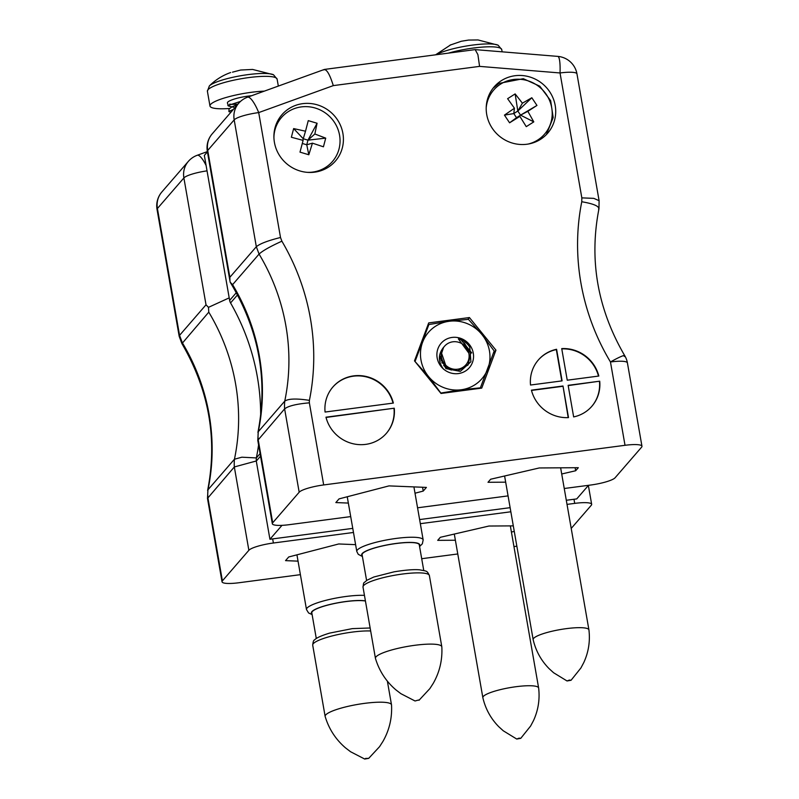 <?xml version="1.0" encoding="UTF-8"?>
<svg xmlns="http://www.w3.org/2000/svg" width="799" height="799" viewBox="0 0 799 799"><rect width="100%" height="100%" fill="white"/><g stroke="black" fill="none" stroke-linecap="round" stroke-linejoin="round"><path stroke-width="1.2" d="M260.654 415.69A225.398 216 -139.1 0 0 230.561 302.931A7.71 7.391 40.9 0 1 229.643 300.404L204.344 155.425L207.43 151.87M588.513 485.313L576.738 498.906L566.311 500.274M510.132 507.665L419.615 519.57M352.759 528.369L269.932 539.255L281.987 525.342M258.576 444.913A225.398 216 -139.1 0 1 256.339 457.947A29.763 28.524 -139.1 0 0 256.289 461.083L269.932 539.255M256.289 461.083L260.534 456.169M256.339 457.947L260.094 453.612M516.853 546.196L513.947 546.576M457.767 553.967L421.702 558.711M300.404 574.661L238.971 582.741A21.233 3.935 170.1 0 1 222.032 581.812A21.233 3.935 170.1 0 1 222.402 580.863L248.869 550.291L234.327 466.956L255.51 461.193M571.215 528.429L591.29 505.258A21.233 3.935 170.1 0 0 591.659 504.309A21.233 3.935 170.1 0 0 574.711 503.38L567.02 504.389M510.841 511.779L420.334 523.685M353.478 532.474L273.388 543.01A21.233 3.935 170.1 0 0 248.869 550.291M355.595 544.648L338.706 543.969L288.719 556.973L285.543 560.638L298.047 561.148M511.42 532.054L514.266 531.395M513.308 525.872L488.948 526.032L440.349 537.298L437.702 540.354L455.37 540.234M222.032 581.812L207.48 498.406L234.327 466.956A48.16 46.152 -139.1 0 1 234.447 459.225L241.877 457.198L255.55 457.887M207.48 498.406L207.97 489.787L234.447 459.225A207.001 198.372 40.9 0 0 208.779 312.149L208.479 307.345L206.022 304.799L183.89 177.947A21.233 20.345 -139.1 0 1 188.384 161.348L161.907 191.91A21.233 20.345 40.9 0 0 157.413 208.509L183.89 177.947A21.233 3.935 -9.9 0 1 207.031 170.856M207.62 490.466C217.638 439.25 209.078 390.312 181.932 343.64L208.779 312.149M181.902 343.6L179.196 336.359L179.555 335.36L206.022 304.799M208.479 307.345L228.374 298.247M273.917 137.578A33.658 32.26 -139.1 0 1 307.255 106.666A33.658 32.26 -139.1 0 1 340.054 140.884A33.658 32.26 -139.1 0 1 307.235 172.344M303.111 140.384L291.365 137.248L293.642 128.589L305.518 131.216L308.264 120.629L317.083 123.256L314.846 133.992L325.712 138.137L323.435 146.806L312.439 143.161L308.813 154.756L299.995 152.13L303.111 140.384M293.642 128.589L303.26 138.756L302.851 140.304M302.292 143.46L306.756 144.789L308.813 154.756M312.439 143.161L306.756 144.789L307.965 140.155L325.712 138.137M314.846 133.992L307.965 140.155L303.26 138.756L305.518 131.216M317.083 123.256L307.965 140.155M439.54 355.575L445.912 368.599L460.324 371.385L470.911 361.757L469.782 347.205A17.688 16.959 40.9 0 0 458.386 338.926L460.983 339.795L471.79 352.938M458.386 338.926L468.793 353.078M451.585 370.037L449.338 369.378L440.439 358.911L442.426 349.283M415.001 361.488L428.554 376.539L440.838 393.048L461.203 389.762L480.379 387.845L494.172 350.991L481.887 334.481L468.424 319.34L449.238 321.258L428.883 324.534L415.09 361.388M428.883 324.534L427.485 326.142M480.379 387.845L479.939 388.354M452.064 337.438A18.667 17.888 40.9 0 0 441.158 366.601A18.667 17.888 40.9 0 0 472.439 362.486A18.667 17.888 40.9 0 0 452.064 337.438M428.554 376.539A35.386 33.908 -139.1 0 1 422.581 342.282A35.386 33.908 -139.1 0 1 449.238 321.258A35.386 33.908 -139.1 0 1 481.887 334.481A35.386 33.908 -139.1 0 1 487.859 368.738A35.386 33.908 -139.1 0 1 461.203 389.762A35.386 33.908 -139.1 0 1 428.554 376.539M444.024 365.832L446.621 367.989M441.827 362.816L443.225 363.365M440.978 360.908L442.137 361.168M441.108 354.716L443.625 347.245L441.398 352.689L446.281 366.981L457.837 370.766L468.054 364.983L470.671 353.468L464.329 342.991M443.465 369.088C437.962 361.637 438.022 354.357 443.625 347.245M443.695 365.483L447.021 368.249M441.747 362.666L443.115 363.185M440.938 360.788L442.077 361.038M446.891 366.222A14.152 13.563 -139.1 0 1 449.737 342.591A14.152 13.563 -139.1 0 1 469.023 357.722A14.152 13.563 -139.1 0 1 446.891 366.222M519.12 738.126L516.733 739.045L520.758 738.336L519.12 738.126M520.758 738.336L530.626 726.021L533.482 720.638C538.236 710.281 539.954 699.395 538.636 688.009A28.305 5.243 170.1 0 0 538.626 687.959A28.305 5.243 170.1 0 0 516.034 686.711A28.305 5.243 170.1 0 0 482.856 697.687A28.305 5.243 170.1 0 0 482.866 697.737C485.482 708.903 490.776 718.561 498.766 726.7L503.28 730.795L516.733 739.045M365.612 758.421L364.724 759.05L368.709 758.351L365.612 758.421M368.709 758.351L379.545 746.695L382.961 741.382C389.353 730.126 392.209 717.991 391.53 704.968A33.688 6.242 170.1 0 0 391.51 704.838A33.688 6.242 170.1 0 0 341.093 708.124A33.688 6.242 170.1 0 0 325.143 716.423A33.688 6.242 170.1 0 0 325.173 716.543C328.938 729.028 335.74 739.484 345.567 747.914L350.581 751.749L364.724 759.05M365.433 601.018A29.014 5.373 170.1 0 0 325.543 605.702A29.014 5.373 170.1 0 0 311.81 612.853L316.294 638.531M418.676 699.994L415.031 700.983L418.676 699.994M419.006 700.284L429.842 688.628L433.268 683.315C439.65 672.059 442.506 659.914 441.827 646.9A33.688 6.242 170.1 0 0 441.807 646.761A33.688 6.242 170.1 0 0 435.195 644.284A33.688 6.242 170.1 0 0 397.622 648.438A33.688 6.242 170.1 0 0 375.44 658.346A33.688 6.242 170.1 0 0 375.47 658.476C379.245 670.96 386.037 681.417 395.865 689.837L400.888 693.682L415.031 700.983M423.76 570.486L419.275 544.808A29.014 5.373 170.1 0 0 413.572 542.671A29.014 5.373 170.1 0 0 381.213 546.246A29.014 5.373 170.1 0 0 362.107 554.786L366.591 580.464M569.427 680.059L567.03 680.968L571.065 680.269L569.427 680.059M571.065 680.269L580.923 667.954L583.779 662.571C588.543 652.204 590.261 641.327 588.933 629.932A28.305 5.243 170.1 0 0 588.923 629.882A28.305 5.243 170.1 0 0 566.341 628.643A28.305 5.243 170.1 0 0 533.153 639.619A28.305 5.243 170.1 0 0 533.163 639.669C535.779 650.835 541.083 660.493 549.073 668.623L553.577 672.728L567.03 680.968M251.625 95.73A17.688 3.276 170.1 0 0 227.405 102.971L228.414 105.967L233.638 107.276M229.703 104.13A17.688 3.276 170.1 0 0 237.932 104.15M240.499 101.423L227.855 105.538M233.368 109.413L229.043 111.351L230.681 112.519M228.923 111.7L228.993 109.103L231.92 106.836L237.103 105.098M231.7 107.006L237.583 104.549M229.822 108.454A35.386 6.552 -9.9 0 1 209.977 106.017A35.386 6.552 -9.9 0 1 227.955 96.959A35.386 6.552 -9.9 0 1 264.309 91.136M277.113 79.121L273.478 74.736A33.658 6.232 170.1 0 0 240.619 75.755A33.658 6.232 170.1 0 0 209.348 85.932L207.4 91.286A35.386 6.552 170.1 0 1 241.138 78.751A35.386 6.552 170.1 0 1 277.113 79.121L278.332 86.062M273.478 74.736L252.584 69.443L240.639 70.032L232.469 72.17M314.636 172.165A35.386 33.908 -139.1 0 1 278.591 153.967A35.386 33.908 -139.1 0 1 281.917 114.746A35.386 33.908 -139.1 0 1 330.856 112.279A35.386 33.908 -139.1 0 1 335.4 161.078A35.386 33.908 -139.1 0 1 314.636 172.165M526.931 144.239A35.386 33.908 -139.1 0 1 490.886 126.042A35.386 33.908 -139.1 0 1 494.211 86.821A35.386 33.908 -139.1 0 1 543.16 84.354A35.386 33.908 -139.1 0 1 547.705 133.153A35.386 33.908 -139.1 0 1 526.931 144.239M599.709 381.183A35.386 33.908 -139.1 0 1 591.869 406.272A35.386 33.908 -139.1 0 1 573.652 416.918L568.139 385.338L599.709 381.183L568.179 385.597M562.995 386.007L568.508 417.597A35.386 33.908 -139.1 0 1 531.425 390.162L562.995 386.007L568.199 417.617M562.106 380.873L530.526 385.028A35.386 33.908 -139.1 0 1 538.376 359.94A35.386 33.908 -139.1 0 1 556.593 349.283L562.106 380.873M624.289 356.494A21.233 1.958 149 0 0 624.698 355.625A21.233 1.958 149 0 0 610.466 361.967L625.018 445.303L323.685 484.943L309.363 402.836C296.499 403.954 288.259 405.962 284.624 408.878L257.777 440.339L272.329 523.735A21.233 3.935 -9.9 0 1 272.699 522.786L258.157 439.45A48.16 46.152 -139.1 0 1 258.267 431.72L257.777 440.339M561.727 348.604A35.386 33.908 -139.1 0 1 598.821 376.039L567.24 380.194L561.727 348.604M325.972 417.188L394.267 408.199A35.386 33.908 -139.1 0 1 386.416 433.288A35.386 33.908 -139.1 0 1 351.999 443.475A35.386 33.908 -139.1 0 1 325.972 417.188M325.073 412.044A35.386 33.908 -139.1 0 1 332.923 386.956A35.386 33.908 -139.1 0 1 367.34 376.778A35.386 33.908 -139.1 0 1 393.368 403.066L325.073 412.044M495.949 350.152L469.422 317.553L428.703 322.906L414.491 360.868L441.018 393.468L481.737 388.114L495.949 350.152L493.492 352.988M625.018 445.303A21.233 3.935 -9.9 0 1 641.957 446.242A21.233 3.935 -9.9 0 1 641.587 447.19L615.11 477.752A21.233 3.935 -9.9 0 1 590.601 485.043L564.254 488.499M508.074 495.889L417.557 507.794M350.701 516.593L289.268 524.673A21.233 3.935 -9.9 0 1 272.329 523.735M348.344 503.07L335.85 502.571L339.026 498.896L389.003 485.892L426.406 487.41L423.23 491.075L415.011 493.213M505.677 482.167L488.009 482.286L490.656 479.23L539.245 467.964L578.316 467.695L575.66 470.751L561.717 473.987M309.363 402.836A26.936 25.808 -139.1 0 1 309.403 400.359C296.589 398.381 288.369 398.641 284.744 401.148A48.16 46.152 40.9 0 0 284.624 408.878L299.176 492.224A21.233 3.935 -9.9 0 1 323.685 484.943M299.176 492.224L272.699 522.786M309.403 400.359A228.224 218.716 40.9 0 0 281.887 241.188C270.212 246.492 262.601 250.786 259.076 254.082A207.001 198.372 -139.1 0 1 284.744 401.148L258.267 431.72A207.001 198.372 40.9 0 0 232.599 284.644L230.212 282.267L229.952 280.918L229.852 277.293L207.71 150.442A21.233 20.345 -139.1 0 1 212.214 133.842A21.233 21.233 0 0 0 207.34 151.391A21.233 3.935 170.1 0 1 207.71 150.442L234.187 119.88L256.329 246.721L229.852 277.293M281.887 241.188L280.509 237.503C268.065 240.589 260.005 243.665 256.329 246.721L259.076 254.082L232.599 284.644M575.13 467.715L575.66 470.751M422.561 487.25L423.23 491.075M230.212 282.267L230.222 282.287C258.926 329.747 268.164 379.785 257.917 432.389M624.698 355.625L624.698 355.625C597.522 308.953 588.943 259.995 598.97 208.749L599.1 200.689L593.797 198.362L581.832 197.872L581.772 201.748A228.224 218.716 40.9 0 0 610.466 361.967A21.233 3.935 170.1 0 1 627.415 362.896A21.233 21.233 0 0 0 624.698 355.625M598.621 209.418C599.799 206.432 594.176 203.875 581.772 201.748M280.509 237.503L258.706 112.589L333.303 85.613C329.558 73.688 326.312 68.454 323.545 69.932M333.303 85.613L479.57 66.377L477.902 54.622L475.165 49.618L324.404 69.433L247.51 97.208A21.233 21.233 0 0 0 238.681 103.281A21.233 20.345 40.9 0 0 234.187 119.88A21.233 3.935 170.1 0 1 258.706 112.589A21.233 5.343 -109.9 0 0 247.51 97.208M561.777 348.893A35.386 33.908 -139.1 0 1 598.481 376.089M538.246 360.089A35.386 33.908 -139.1 0 1 556.324 349.592L556.593 349.283M556.324 349.592L561.787 380.913M562.736 386.317L531.485 390.421M599.45 381.483A35.386 33.908 -139.1 0 1 591.729 406.421M326.042 417.448L394.267 408.199M393.997 408.509A35.386 33.908 -139.1 0 1 386.287 433.448M332.793 387.116A35.386 33.908 -139.1 0 1 367.041 377.078A35.386 33.908 -139.1 0 1 393.038 403.105M467.844 319.38L469.422 317.553M486.201 107.825A33.658 32.26 -139.1 0 1 500.534 84.155A33.658 32.26 -139.1 0 1 549.133 99.485A33.658 32.26 -139.1 0 1 528.049 144.08M522.406 103.181L531.824 97.748L536.958 105.438L527.839 111.321L533.792 121.877L526.261 126.651L519.869 116.374L509.582 122.806L504.449 115.116L514.446 108.235L507.615 98.686L515.145 93.912L522.406 103.181L517.812 111.031L531.824 97.748M536.958 105.438L520.549 115.136L517.812 111.031L513.787 113.578L516.524 117.693L509.582 122.806M515.145 93.912L517.812 111.031M514.446 108.235L513.787 113.578L504.449 115.116M519.869 116.374L516.524 117.693L520.549 115.136L533.792 121.877M527.839 111.321L520.549 115.136M502.132 51.825L501.742 49.578L498.107 45.193A33.658 6.232 170.1 0 0 498.097 45.193A33.658 6.232 170.1 0 0 468.773 45.633A33.658 6.232 170.1 0 0 436.284 54.712M498.107 45.193L478.042 39.95L468.484 40.07M468.484 40.08L461.283 41.258L450.007 45.144M230.561 302.931L237.513 294.911M229.643 300.404L236.314 292.694M272.669 538.896L273.388 543.01M574.711 503.38L573.992 499.265M161.907 191.91A21.233 21.233 0 0 0 157.043 209.458A21.233 3.935 -9.9 0 1 157.413 208.509L179.555 335.36L182.302 342.711A207.001 198.372 -139.1 0 1 207.97 489.787A48.16 46.152 40.9 0 0 207.85 497.517L222.402 580.863M188.384 161.348A21.233 21.233 0 0 1 197.213 155.286A21.233 5.343 70.1 0 1 206.102 165.493M332.684 163.855L333.083 163.395A35.386 33.908 -139.1 0 1 332.644 163.895M370.666 630.99A33.688 6.242 170.1 0 0 328.659 636.873A33.688 6.242 170.1 0 0 312.709 645.173L325.143 716.423M365.413 600.848A29.443 5.453 170.1 0 0 325.333 605.672A29.443 5.453 170.1 0 0 311.97 613.762M364.454 595.365A33.688 6.242 170.1 0 0 322.436 601.248A33.688 6.242 170.1 0 0 306.486 609.547L308.584 612.963L312.109 614.581M363.006 587.095C363.925 581.023 363.116 584.049 366.791 580.324L373.852 576.998L394.027 571.844C405.582 569.947 414.162 569.288 419.775 569.847C427.165 571.365 426.876 570.436 429.373 575.52A33.688 6.242 170.1 0 0 422.761 573.043A33.688 6.242 170.1 0 0 385.188 577.188A33.688 6.242 170.1 0 0 363.006 587.095L375.44 658.346M419.435 545.717A29.443 5.453 170.1 0 0 413.912 542.571A29.443 5.453 170.1 0 0 378.786 546.756A29.443 5.453 170.1 0 0 362.267 555.695M419.575 546.536L422.351 543.799L423.16 539.894A33.688 6.242 170.1 0 0 416.539 537.417A33.688 6.242 170.1 0 0 378.976 541.562A33.688 6.242 170.1 0 0 356.793 551.47L358.252 554.316L362.406 556.504M479.57 66.377L560.029 72.959L581.832 197.872M599.1 200.689L576.968 73.898A21.233 3.935 170.1 0 0 560.029 72.959A21.233 3.685 94.7 0 0 557.792 56.389L475.165 49.618M546.436 134.532L553.168 117.563L550.671 100.694L539.784 86.182L523.305 78.692L499.015 83.406L493.033 88.27A35.386 33.908 -139.1 0 1 498.936 83.466M501.742 49.578A35.386 6.552 170.1 0 0 483.335 47.031A35.386 6.552 170.1 0 0 448.479 53.114M588.364 485.472L591.659 504.309M197.213 155.286L207.38 151.6M157.043 209.458L179.176 336.259M454.301 534.062L482.856 697.687M510.341 525.892L538.626 687.959M387.375 681.157L391.51 704.838M312.709 645.173C313.078 641.667 313.657 639.959 314.456 640.059C314.806 639.669 316.304 637.153 329.667 633.098L352.319 628.623L370.147 627.984M296.938 554.836L306.486 609.547M429.373 575.52L441.807 646.761M347.245 496.758L356.793 551.47M413.912 486.901L423.16 539.894M504.598 475.994L533.153 639.619M560.638 467.815L588.923 629.882M209.977 106.017L207.4 91.286M209.348 85.932C215.43 79.88 222.522 75.416 230.631 72.539M238.681 103.281L212.214 133.842M229.952 280.918L207.34 151.391M641.957 446.242L627.415 362.896M576.968 73.898A21.233 21.233 0 0 0 557.792 56.389M435.615 54.801L450.826 44.764"/></g></svg>
